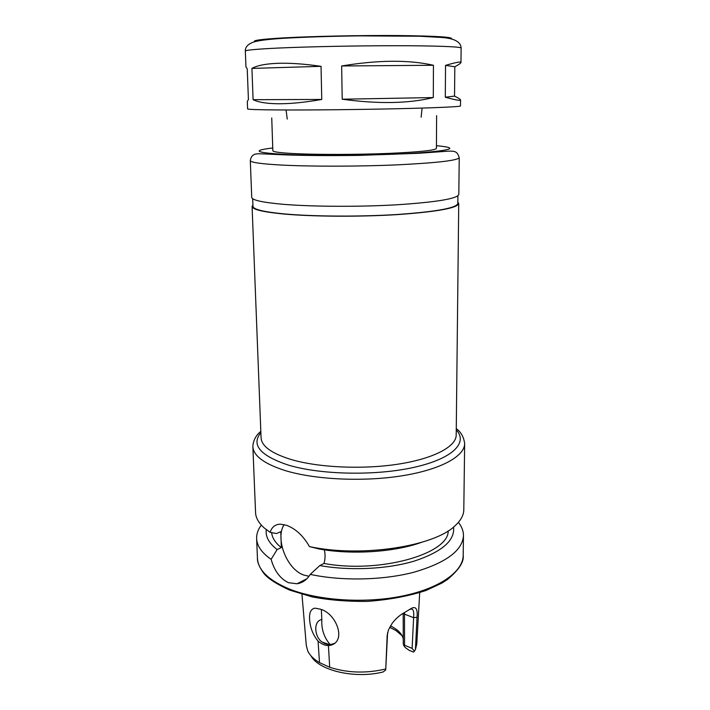 <?xml version="1.0" encoding="UTF-8"?>
<svg xmlns="http://www.w3.org/2000/svg" width="710" height="710" viewBox="0 0 710 710"><rect width="100%" height="100%" fill="white"/><g stroke="black" fill="none" stroke-linecap="round" stroke-linejoin="round"><path stroke-width="1.06" d="M460.976 62.462L461.136 48.076C461.367 46.762 436.881 45.742 397.05 45.715C357.299 45.68 307.528 46.682 277.361 48.102C256.106 49.141 245.429 50.135 245.34 51.093L245.953 66.962L247.231 68.808L248.42 99.542L247.302 101.486L247.595 108.914C247.746 109.473 258.325 109.819 279.314 109.961C309.098 110.121 358.124 109.624 397.289 108.728C436.526 107.84 460.701 106.704 460.497 105.941L460.559 99.977C460.559 100.909 455.474 99.995 445.303 97.226L445.543 65.382C455.847 62.373 460.985 61.406 460.976 62.462C460.905 63.163 458.855 64.601 454.817 66.767L454.533 96.107C458.5 98.069 460.506 99.356 460.559 99.977M277.841 63.305C290.008 62.906 304.412 63.918 321.044 66.332L321.754 99.453C305.38 102.32 291.171 103.758 279.119 103.766C267.208 103.713 258.538 102.355 253.097 99.684L251.926 68.417C257.189 65.471 265.824 63.767 277.841 63.305M341.652 65.977C378.297 59.933 408.898 59.702 433.446 65.276L433.295 97.563C408.987 103.58 378.616 104.13 342.211 99.214L341.652 65.977L433.446 65.276M454.533 96.107L445.303 97.226M445.543 65.382L454.817 66.767M433.295 97.563L342.211 99.214M321.754 99.453L253.097 99.684M251.926 68.417L321.044 66.332M271.744 117.958L272.835 150.706C273.066 152.011 281.506 153.04 298.164 153.777C321.293 154.753 358.399 154.62 388.095 153.431C419.14 152.046 435.248 150.378 436.428 148.425L436.606 115.65M250.302 160.558L251.73 197.336C251.979 200.122 262.336 202.43 282.802 204.267C311.823 206.743 359.375 206.992 397.387 204.755C436.987 202.101 457.462 198.667 458.829 194.442L459.228 157.638C457.879 160.478 437.209 162.883 397.227 164.853C358.852 166.53 310.829 166.593 281.568 165.066C260.934 163.93 250.506 162.421 250.302 160.558C251.038 156.36 253.106 154.168 256.505 153.999C256.683 153.387 268.495 154.185 286.671 154.931C306.409 155.596 330.523 155.747 358.994 155.392L418.305 153.298L441.309 151.665C454.382 150.662 456.876 150.236 459.228 157.638M252.689 198.694L252.991 206.397C253.248 209.379 263.508 211.873 283.778 213.861C312.498 216.541 359.5 216.852 397.067 214.509C436.215 211.713 456.468 208.065 457.826 203.539L457.906 195.827M252.929 204.941L252.085 206.432C252.334 209.441 262.682 211.944 283.104 213.958C312.063 216.665 359.508 216.985 397.423 214.606C436.925 211.793 457.364 208.11 458.731 203.548L457.843 202.075M260.827 431.369C255.848 435.434 253.195 440.493 252.858 446.555L255.564 512.593C255.777 517.909 258.706 523.057 264.342 528.045L270.111 532.322C271.841 527.033 275.285 524.317 280.432 524.166L286.565 525.311C295.706 528.764 303.339 535.855 309.462 546.593C361.47 557.856 435.106 546.327 455.456 525.382C460.95 520.235 463.736 515.007 463.799 509.691L464.659 443.59C463.799 437.032 461.003 432.053 456.273 428.636M324.346 549.842C325.393 554.59 325.269 559.125 323.973 563.456L319.811 565.559L310.217 574.39C307.022 579.715 302.62 582.848 297.037 583.771L288.464 582.697C280.13 578.632 274.353 570.84 271.122 559.329L277.14 549.549L281.337 547.596L280.787 531.648L276.572 533.547L270.111 532.322M261.324 525.107C258.049 529.438 256.488 533.911 256.63 538.535C256.931 545.875 261.759 552.806 271.122 559.329M310.217 574.39C342.113 581.241 383.515 580.31 414.409 572.091C446.155 562.693 462.503 550.543 463.453 535.651C463.47 531.018 461.784 526.589 458.394 522.356M319.811 565.559C349.968 571.009 387.651 569.154 414.56 560.998C442.09 551.776 455.083 540.452 453.548 527.033M266.294 529.642C265.327 536.582 268.948 543.221 277.14 549.549M323.973 563.456C379.646 573.813 448.986 553.871 448.196 530.867M309.462 546.593L319.402 549.052C352.071 554.909 394.068 552.123 421.03 542.529M271.664 532.598C272.108 537.825 275.329 542.83 281.337 547.596M308.992 576.272L303.676 575.02C286.769 569.216 274.947 538.562 284.133 524.601M301.963 594.323L306.294 645.408L307.732 650.91C309.773 655.268 313.696 659.182 319.5 662.634L318.053 641.086C313.021 634.953 310.217 627.88 309.649 619.883C309.045 612.686 310.865 608.781 315.107 608.159L320.769 609.278C336.735 613.928 346.853 641.742 330.256 645.319L328.419 645.612L329.697 667.267C347.536 673.009 366.227 673.577 385.77 668.971L387.607 632.663M409.244 609.73L410.93 609.065C413.255 608.718 414.152 611.594 413.619 617.682L412.12 648.372L414.374 651.221L415.43 649.606L417.036 617.265C417.844 608.062 415.421 605.426 409.768 609.366L404.114 612.774C399.908 615.002 395.923 618.516 392.168 623.327L388.397 630.098L387.163 635.716L385.77 668.971M415.43 649.606L416.797 643.872L419.699 592.672M412.12 648.372L404.567 645.257L404.487 612.579M400.901 614.762L404.114 612.774M310.962 655.8C318.701 670.586 355.115 679.142 383.178 671.944L385.814 669.912M402.135 635.787L396.02 630.578L389.657 627.321M414.374 651.221L413.486 652.099L409.067 650.271L405.179 647.458L403.866 645.816L404.567 645.257M403.245 638.707L402.614 636.799C400.688 632.495 396.633 628.865 390.447 625.918M403.182 613.289L403.262 643.792L403.866 645.816M329.697 667.267L319.5 662.634M318.053 641.086C321.577 644.077 325.029 645.585 328.419 645.612M321.346 609.526L321.834 619.51C321.302 629.158 324.053 637.491 330.088 644.494M334.303 643.375L332.315 644.112C328.712 645.008 325.402 644.352 322.375 642.151C314.779 637.944 312.666 621.09 321.834 619.51M254.952 41.677C251.935 40.443 261.644 39.165 284.08 37.861C313.154 36.254 361.567 35.26 398.434 35.553C436.659 36.006 454.267 37.133 451.258 38.935M272.746 147.973C250.515 150.635 255.627 152.845 288.082 154.594C321.878 156.085 381.811 155.348 417.48 152.996C452.882 150.28 459.201 147.84 436.437 145.683M260.969 435.177L261.076 437.795C261.546 446.146 271.46 453.353 290.825 459.414C318.257 467.615 362.774 469.674 398.381 464.118C434.058 458.562 456.255 446.51 456.202 435.07L458.731 203.548M260.872 432.665C250.994 444.726 259.966 455.474 287.798 464.917C320.237 474.884 375.812 476.019 414.32 467.278C453.007 458.589 468.307 442.525 456.255 429.932M252.858 446.555C253.364 455.74 263.996 463.701 284.754 470.437C314.406 479.632 362.943 482.019 401.762 475.842C440.644 469.683 464.704 456.273 464.659 443.59M256.63 538.535L257.437 558.246C258.049 569.952 268.46 580.114 288.668 588.75C317.521 600.536 364.523 603.748 402.117 596.089C439.792 588.448 463.177 571.523 463.195 555.38L463.453 535.651M403.591 613.049L404.487 614.132L413.619 617.682L417.036 617.265M387.5 633.755L387.163 635.716M245.34 51.093C245.19 47.392 247.524 44.535 252.325 42.529C256.31 40.825 266.108 39.449 281.719 38.402C303.214 37.115 329.103 36.281 359.393 35.873L419.548 36.237L441.593 37.461C454.373 38.349 460.888 41.89 461.136 48.076M421.136 117.221L422.086 108.08M287.257 119.094L286.05 109.979M261.076 437.795L252.085 206.432M456.202 435.07L456.228 432.452M463.195 555.38C464.136 561.903 458.864 569.961 447.38 579.546L441.833 583.114L426.071 590.463C408.623 596.151 389.053 599.799 367.363 601.388C347.589 601.618 329.183 600.119 312.143 596.897L289.689 590.116C275.001 583.38 265.993 577.239 262.664 571.692C258.99 566.287 257.251 561.805 257.437 558.246M297.037 583.771L306.871 578.756M300.978 582.697L300.898 581.801M332.315 644.112L330.265 645.319M329.298 644.52L322.375 642.151"/></g></svg>
